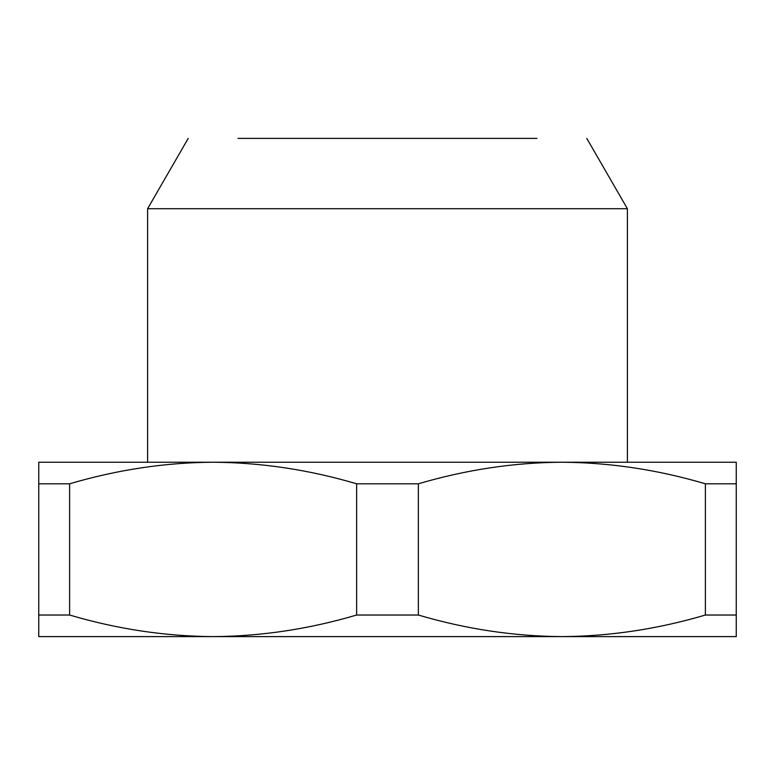 <?xml version="1.0" encoding="UTF-8"?>
<svg xmlns="http://www.w3.org/2000/svg" width="775" height="775" viewBox="0 0 775 775"><rect width="100%" height="100%" fill="white"/><g stroke="black" fill="none" stroke-linecap="round" stroke-linejoin="round"><path stroke-width="1.16" d="M387.5 138.396L238.032 138.396L387.5 138.396M238.032 138.396L536.968 138.396M586.782 138.396L627.392 208.717L147.608 208.717L188.218 138.396M147.608 462.229L147.608 208.717M627.392 208.717L627.392 462.229M38.75 462.229L736.25 462.229L736.25 636.604L561.875 636.604C609.838 636.304 657.675 629.116 705.386 615.03L705.386 483.803C657.752 469.737 609.915 462.539 561.875 462.229C513.912 462.53 466.075 469.728 418.364 483.803L418.364 615.03C465.998 629.106 513.835 636.294 561.875 636.604L213.125 636.604C261.088 636.304 308.925 629.116 356.636 615.03L356.636 483.803C309.002 469.737 261.165 462.539 213.125 462.229C165.162 462.53 117.325 469.728 69.614 483.803L69.614 615.03C117.248 629.106 165.085 636.294 213.125 636.604L38.75 636.604L38.75 462.229M705.386 483.803L736.25 483.803M356.636 483.803L418.364 483.803M38.75 483.803L69.614 483.803M69.614 615.03L38.75 615.03M705.386 615.03L736.25 615.03M356.636 615.03L418.364 615.03"/></g></svg>
